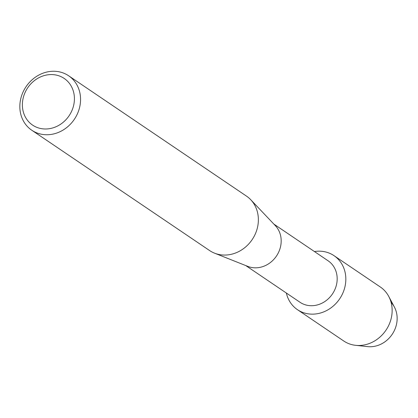<?xml version="1.0" encoding="UTF-8"?>
<svg xmlns="http://www.w3.org/2000/svg" width="418" height="418" viewBox="0 0 418 418"><rect width="100%" height="100%" fill="white"/><g stroke="black" fill="none" stroke-linecap="round" stroke-linejoin="round"><path stroke-width="0.63" d="M391.112 302.449A26.381 23.377 124.1 0 1 394.305 330.633A26.381 23.377 124.1 0 1 369.752 346.747A26.381 23.377 124.1 0 1 367.647 346.621L355.676 345.331A32.609 28.899 124.1 0 1 343.763 341.01L297.444 309.67A32.609 28.899 124.1 0 1 286.356 293.039A32.609 28.899 124.1 0 0 311.964 314.148A32.609 28.899 124.1 0 1 297.444 309.67M273.863 224.095L328.083 260.78A25.049 22.201 124.1 0 1 335.455 288.133A25.049 22.201 124.1 0 1 311.159 305.715A25.049 22.201 124.1 0 1 300.009 302.271L245.789 265.587M319.477 251.171A32.609 28.899 124.1 0 1 345.602 283.07A32.609 28.899 124.1 0 1 311.964 314.148A32.609 28.899 124.1 0 0 343.591 291.262A32.609 28.899 124.1 0 0 333.998 255.654A32.609 28.899 124.1 0 0 319.477 251.171A32.609 28.899 124.1 0 0 314.435 251.542A32.609 28.899 124.1 0 1 319.477 251.171M68.625 75.768L246.437 196.084A32.876 29.135 124.1 0 1 250.716 199.71L275.347 225.657A25.049 22.201 124.1 0 1 278.519 252.451A25.049 22.201 124.1 0 1 255.168 267.828A25.049 22.201 124.1 0 1 247.79 266.381L214.549 253.167A32.876 29.135 124.1 0 1 209.59 250.544L31.773 130.228A32.876 29.135 124.1 0 1 22.102 94.327A32.876 29.135 124.1 0 1 53.985 71.253A32.876 29.135 124.1 0 1 68.625 75.768A32.876 29.135 124.1 0 1 78.297 111.669A32.876 29.135 124.1 0 1 46.414 134.748A32.876 29.135 124.1 0 1 31.773 130.228M250.716 199.71A32.876 29.135 124.1 0 1 254.875 234.879A32.876 29.135 124.1 0 1 224.231 255.064A32.876 29.135 124.1 0 1 214.549 253.167M51.644 74.566A28.178 24.975 124.1 0 1 74.216 102.133A28.178 24.975 124.1 0 1 45.154 128.99A28.178 24.975 124.1 0 1 22.577 101.422A28.178 24.975 124.1 0 1 51.644 74.566M333.998 255.654L380.312 286.988A32.609 28.899 124.1 0 1 388.756 296.446A32.609 28.899 124.1 0 1 386.749 328.992A32.609 28.899 124.1 0 1 358.283 345.487A32.609 28.899 124.1 0 1 355.676 345.331M388.756 296.446L394.404 307.073A26.381 23.377 124.1 0 1 392.784 333.407A26.381 23.377 124.1 0 1 369.752 346.747"/></g></svg>
